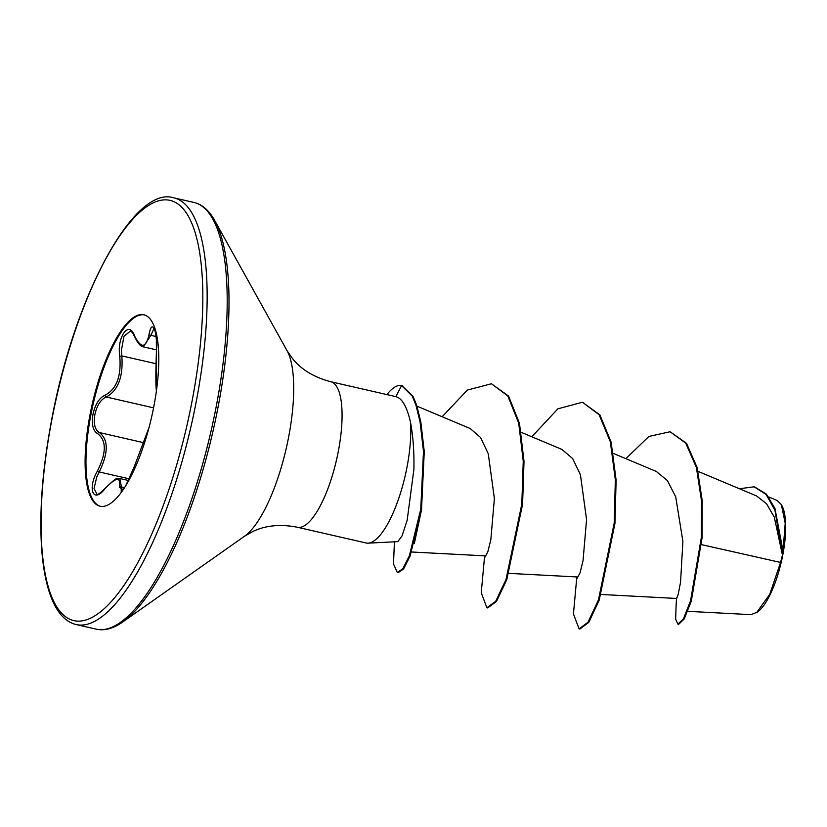 <?xml version="1.0" encoding="UTF-8"?>
<svg xmlns="http://www.w3.org/2000/svg" width="827" height="827" viewBox="0 0 827 827"><rect width="100%" height="100%" fill="white"/><g stroke="black" fill="none" stroke-linecap="round" stroke-linejoin="round"><path stroke-width="1.24" d="M134.553 335.907A1.664 1.054 157.5 0 0 134.543 336.475C132.733 332.836 131.317 331.089 130.304 331.213L124.009 336.186L121.373 350.4L121.817 355.889C123.337 376.75 118.158 390.458 106.28 397.001C100.801 399.41 96.997 405.251 94.878 414.534C93.389 423.786 94.888 429.792 99.364 432.542C108.564 439.613 108.533 452.751 99.24 471.959L96.769 476.931L94.061 488.478L96.904 494.101C97.162 495.332 99.829 493.502 104.905 488.602A1.664 0.806 40.3 0 0 104.802 488.933C93.244 503.994 87.155 488.933 97.483 470.894C106.507 452.772 106.549 440.367 97.596 433.679C92.903 430.743 91.373 424.251 92.996 414.213C95.291 404.165 99.323 397.828 105.091 395.182C116.555 389.093 121.445 376.151 119.76 356.365C116.731 336.837 129.064 319.791 134.553 335.907C141.128 348.88 145.976 348.353 149.087 334.325C152.023 317.299 158.112 332.392 156.396 352.405C155.703 372.46 155.672 384.875 156.282 389.651L156.427 390.757M100.46 506.3A98.186 30.382 102.9 0 1 91.022 414.141A98.186 30.382 102.9 0 1 144.28 314.901M90.164 413.934A98.186 30.382 102.9 0 1 143.857 314.798A98.186 30.382 102.9 0 1 153.719 407.06A98.186 30.382 102.9 0 1 100.026 506.207A98.186 30.382 102.9 0 1 90.164 413.934M687.764 611.329L751.05 614.647L757.449 612.073A57.807 17.884 -77.1 0 0 782.683 555.475A57.807 17.884 -77.1 0 0 781.846 505.524L781.391 504.697M756.529 612.724L769.741 594.272L780.574 562.453L782.435 555L774.289 517.123L766.495 503.674L756.509 495.921L698.091 471.39M368.118 543.153L397.756 541.654L401.994 535.999L407.163 520.255L413.893 469.447C414.265 451.635 413.097 435.757 410.409 421.832A74.647 23.104 102.9 0 1 406.915 467.596A74.647 23.104 102.9 0 1 368.118 543.153A74.647 23.104 102.9 0 1 366.092 542.988L297.4 527.254A74.647 23.104 -77.1 0 0 338.222 451.873A74.647 23.104 -77.1 0 0 330.728 381.723C314.26 377.36 301.617 369.783 292.799 358.97L287.062 350.7L214.617 220.344C209.035 210.337 202.129 204.372 193.911 202.439L173.866 197.849C134.346 184.928 75.061 294.95 51.987 418.121C42.435 468.061 39.024 512.078 41.763 550.162C43.614 573.762 47.914 592.111 54.696 605.219C60.402 616.084 67.556 622.535 76.167 624.561A218.876 67.731 -77.1 0 0 195.865 403.545A218.876 67.731 -77.1 0 0 173.866 197.849M701.575 544.652L780.574 562.453M601.126 594.479L676.662 598.459L678.212 594.293L680.559 582.208L682.895 541.365L675.7 496.82L667.43 480.611L656.328 471.452L613.438 453.454M508.936 573.369L577.846 576.998L580.047 572.842L583.035 560.706L586.57 519.573L580.43 474.75L572.604 458.478L561.874 449.402L521.248 432.345M411.608 551.991L485.656 555.889L487.847 551.743L490.835 539.628L494.381 498.557L488.271 453.744L480.57 437.483L470.129 428.479L416.984 406.171M421.315 510.828L414.337 543.494M754.493 486.896L766.35 494.07L774.961 508.481L783.035 551.051L785.205 523.202L781.381 504.697L777.266 500.552L768.728 496.965M625.853 458.665L648.895 436.449L670.108 431.746L685.748 443.148L696.375 467.4L701.461 500.542L701.348 537.395L690.545 600.836L683.495 618.71L677.933 624.137L675.649 619.289L676.052 607.039M739.421 488.747L754.11 486.803L766.143 494.515L774.961 510.259L782.435 555M670.108 431.746L686.524 443.324L697.14 467.575L702.226 500.717L702.113 537.571L691.32 601.012L684.26 618.885L678.698 624.313L677.933 624.137M783.004 550.017L782.445 554.762M410.409 421.832C406.884 406.667 402.046 398.273 395.906 396.65L330.728 381.723M576.832 576.946L573.431 613.892L579.076 628.861L587.997 622.235L598.438 599.988L614.192 523.202L615.35 479.96L610.367 441.938L599.12 414.72L582.446 402.242L557.884 408.807L531.813 436.78M484.632 555.837L481.231 592.783L486.876 607.752L495.683 601.301L506 579.541L521.816 504.067L523.243 461.208L518.705 423.104L507.778 395.885L491.414 383.759L467.348 390.075L442.145 416.725M394.427 541.819L393.487 563.911L397.311 572.522L402.821 568.769L409.334 555.889L420.757 509.215L423.496 451.366L420.033 421.677L415.919 405.054L412.249 396.092L401.571 385.568A72.518 22.443 102.9 0 0 386.922 394.593M579.076 628.861L579.851 629.037L588.762 622.411L599.203 600.164L614.957 523.377L616.115 480.136L611.132 442.114L599.885 414.896L582.446 402.242M486.876 607.752L487.651 607.928L496.448 601.477L506.775 579.717L522.581 504.243L524.018 461.383L519.47 423.279L508.543 396.061L491.414 383.759M397.311 572.522L398.076 572.697L403.597 568.945L410.109 556.064L421.522 509.391L424.261 451.542L420.798 421.853L416.684 405.23L413.014 396.267L401.891 385.651M123.213 489.636L119.357 487.361C121.124 476.259 116.276 476.786 104.802 488.933M148.974 427.724A1.664 1.571 24 0 0 148.798 428.148L134.139 466.924L125.735 485.738M153.967 328.484L150.876 335.338L143.278 346.844L156.489 349.862M105.215 488.447A1.664 0.806 40.3 0 0 104.905 488.602C120.256 473.592 115.759 480.229 119.884 478.523L121.414 486.938L121.145 491.217M97.483 470.894L99.24 471.959L129.281 478.833M124.526 487.651L121.414 486.938A1.664 1.292 -167.9 0 0 119.357 487.361M97.596 433.679A1.664 1.406 -63.8 0 1 99.364 432.542L143.319 442.61M125.011 486.907L129.818 477.665L134.108 467.007A1.664 0.713 19.5 0 1 134.139 466.924M105.091 395.182A1.664 1.334 70.2 0 0 106.28 397.001L153.564 407.835M119.76 356.365L121.817 355.889L155.993 363.715M156.406 390.944L156.355 390.396A1.664 1.644 -19.8 0 1 156.282 389.651M134.543 336.475L134.543 336.475C137.716 343.195 140.631 346.647 143.278 346.844M156.355 390.396L156.396 352.405M149.087 334.325A1.664 1.054 10.1 0 0 150.876 335.338L156.096 336.527M52.173 418.048A215.547 66.708 -77.1 0 0 81.025 621.005A215.547 66.708 -77.1 0 0 191.709 402.956A215.547 66.708 -77.1 0 0 162.857 199.989A215.547 66.708 -77.1 0 0 52.173 418.048M297.4 527.254C280.684 524.018 266.005 525.341 253.362 531.234L244.596 536.185L122.644 622.038C113.258 628.613 104.45 630.991 96.211 629.151A218.876 67.731 -77.1 0 0 215.909 408.135A218.876 67.731 -77.1 0 0 193.911 202.439M122.644 622.038A217.904 67.432 -77.1 0 0 217.77 408.662A217.904 67.432 -77.1 0 0 214.617 220.344M244.596 536.185A100.615 31.137 -77.1 0 0 288.52 437.659A100.615 31.137 -77.1 0 0 287.062 350.7M395.906 396.64L401.571 385.568M96.211 629.151L76.167 624.561M676.517 597.828L676.041 607.059M754.11 486.803L754.875 486.979M577.101 578.393L577.236 576.967M484.911 557.284L485.046 555.858M402.501 385.785L401.726 385.609M128.485 480.487L119.894 478.523M124.133 488.261L121.569 491.589M134.108 467.007L149.005 427.621M156.386 352.343L156.375 339.752C154.938 325.828 153.925 329.715 153.925 328.453L154.06 328.505"/></g></svg>

